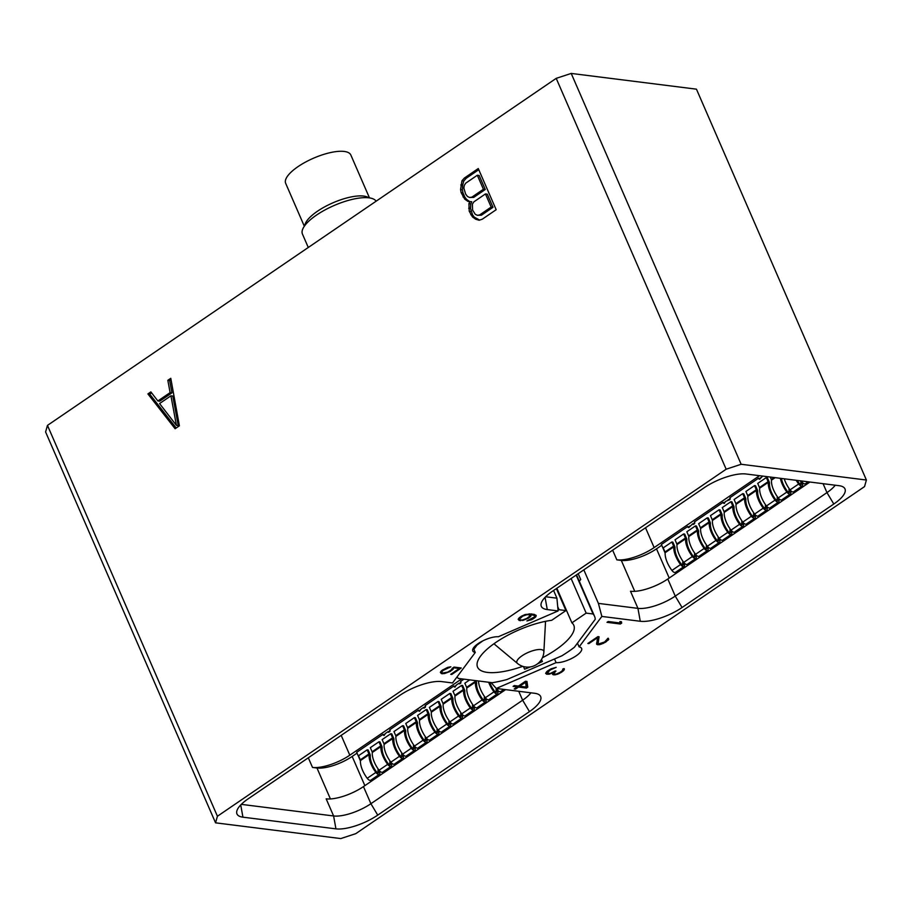 <?xml version="1.0" encoding="UTF-8"?>
<svg xmlns="http://www.w3.org/2000/svg" width="912" height="912" viewBox="0 0 912 912"><rect width="100%" height="100%" fill="white"/><g stroke="black" fill="none" stroke-linecap="round" stroke-linejoin="round"><path stroke-width="1.37" d="M308.279 247.483L302.453 234.076A40.367 13.577 -23.5 0 1 324.797 210.045A40.367 13.577 -23.5 0 1 369.007 197.836A40.367 13.577 -23.5 0 1 376.12 201.199M304.323 226.233L285.673 183.335A35.522 11.947 -23.5 0 1 305.338 162.188A35.522 11.947 -23.5 0 1 344.234 151.449A35.522 11.947 -23.5 0 1 350.835 155.006L369.485 197.904M530.909 692.812A28.682 9.644 -23.5 0 1 522.633 700.211L370.91 803.711A28.682 9.644 -23.5 0 1 333.61 815.966L241.315 804.361M505.613 689.632L363.466 786.6A28.682 9.644 -23.5 0 1 326.165 798.855L333.61 815.966L335.935 828.86L242.934 817.175A32.137 10.807 -23.5 0 1 236.698 812.945A32.137 10.807 -23.5 0 1 248.155 798.832L399.878 695.332A32.137 10.807 -23.5 0 1 441.682 681.595L452.523 682.963L475.266 652.468L473.362 648.09M503.891 689.415L500.688 691.592A3.956 1.835 -124.3 0 1 497.165 689.666A19.3 8.96 -124.3 0 1 496.299 688.457L534.683 693.291A32.137 10.807 -23.5 0 1 540.098 695.617A32.137 10.807 -23.5 0 1 529.462 711.622L377.739 815.123A32.137 10.807 -23.5 0 1 335.935 828.86M217.421 816.251L726.157 469.213L556.206 78.352L47.47 425.391L217.421 816.251L215.551 822.829L340.792 838.573L355.794 833.648L864.53 486.609L866.4 480.031L741.148 464.276L571.208 73.427L696.449 89.171L866.4 480.031M726.157 469.213L741.148 464.276M491.009 682.552L496.276 688.457L556.092 662.636A15.755 5.301 156.5 0 0 573.226 657.643A15.755 5.301 156.5 0 0 581.617 648.432A15.755 5.301 156.5 0 0 579.12 646.916L601.852 616.432L640.27 621.266A32.137 10.807 156.5 0 0 682.073 607.517L833.796 504.028A32.137 10.807 156.5 0 0 844.432 488.011A32.137 10.807 156.5 0 0 839.017 485.686L746.016 473.989A32.137 10.807 156.5 0 0 704.212 487.726L552.49 591.227A32.137 10.807 156.5 0 0 541.033 605.34A32.137 10.807 156.5 0 0 547.268 609.569L558.11 610.937L498.294 636.758A15.755 5.301 156.5 0 0 481.16 641.752A15.755 5.301 156.5 0 0 472.769 650.951A15.755 5.301 156.5 0 0 475.266 652.468M514.3 685.562L513.091 686.394L517.195 686.907L514.243 688.925L515.565 689.084L518.518 687.067L526.429 688.07L527.774 687.146L526.954 681.435L525.483 681.253L518.404 686.086L514.3 685.562M553.721 673.603L555.944 671.05L555.214 670.958L550.449 673.421L546.972 673.238L550.403 669.853L556.183 667.333L550.973 668.861L547.314 671.129L545.638 673.398L548.978 674.264L552.752 672.896L552.649 674.481L554.029 674.88L557.62 674.219L561.53 672.224L563.776 670.457L564.334 668.747L562.727 669.146L562.658 670.366L560.15 672.338L556.628 673.957L554.336 674.185L553.128 672.247M599.07 636.77L597.907 636.622L587.852 643.484L588.867 643.61L597.485 637.739L596.779 644.385L599.537 644.727L605.363 642.31L608.749 639.346L608.11 638.195L604.565 642.025L598.762 643.883L598.147 643.302L599.07 636.77M606.993 622.326L620.342 624.013L621.676 623.101L621.414 621.745L619.864 621.539L620.137 623.01L608.201 621.505L606.993 622.326M522.644 620.513L528.196 618.29L530.704 616.364L531.445 614.688L534.626 615.577L534.603 616.854L526.885 620.958L531.821 619.624L535.697 616.979L535.982 615.212L531.377 613.936L525.118 614.528L521.242 616.284L518.164 619.271L519.281 620.548L522.416 619.989M452.398 668.222L451.132 670.035L447.678 672.133L442.605 673.045L441.682 672.167L442.97 670.502L450.847 666.786L447.598 667.413L442.024 670.32L440.348 672.349L441.465 673.637L444.554 673.558L450.38 671.38L453.948 667.812L459.317 668.485L450.745 674.321L451.771 674.447L461.244 667.994L454.062 667.082L452.398 668.222M556.206 78.352L571.208 73.427M175.104 428.731L179.39 425.813L170.783 378.298L167.831 380.315L170.111 392.616L157.867 400.972L150.856 391.898L147.904 393.916L175.104 428.731M469.919 201.506L468.916 203.661L469.247 211.253L472.462 216.931L475.699 219.222L479.108 220.248L482.323 219.165L496.174 209.714L478.276 168.549L464.425 178L461.951 180.793L460.571 189.593L461.119 192.569L464.721 199.124L467.936 201.404L471.755 201.746L470.752 203.889L470.535 208.517L472.598 214.958L474.297 217.159L479.609 220.077M47.47 425.391L45.6 431.969L215.551 822.829M461.7 678.87L349.809 755.193A28.682 9.644 -23.5 0 1 312.52 767.448L316.977 768.007A27.064 9.097 156.5 0 0 352.169 756.447L357.048 753.118M384.123 734.65L385.388 733.784M388.398 731.732L390.119 730.558M419.554 710.471L420.831 709.604M423.829 707.564L425.551 706.39M454.985 686.303L456.262 685.436M459.26 683.384L460.982 682.21M384.374 735.243L383.04 734.354L384.055 735.46L385.286 733.533L387.999 731.686L388.501 732.313L389.96 731.435L389.766 729.76L418.471 710.174L419.486 711.292L420.717 709.365L423.442 707.507L423.932 708.134L425.391 707.256L425.197 705.58L453.902 686.006L454.928 687.112L456.16 685.186L458.873 683.339L459.648 683.897L460.834 683.088L460.64 681.412L463.957 679.144M360.434 760.927L356.695 752.32L383.04 734.354M419.816 711.064L418.471 710.174M455.248 686.896L453.902 686.006M558.11 610.937L556.924 598.181L553.584 590.486M545.65 596.756L556.924 598.181M601.852 616.432L598.397 603.391L637.944 608.361A28.682 9.644 156.5 0 0 675.245 596.106L826.967 492.605A28.682 9.644 156.5 0 0 835.244 485.207M579.337 581.32L580.705 579.496L578.185 573.705M598.397 603.391L583.817 569.863M579.12 646.916L577.467 643.131M556.092 662.636L554.507 658.988M661.736 545.262L656.503 548.842A27.064 9.097 -23.5 0 1 621.3 560.413L616.843 559.843A28.682 9.644 156.5 0 0 654.143 547.588L759.536 475.688M760.961 477.58L759.685 478.447M730.25 498.533L728.528 499.708M725.53 501.76L724.253 502.626M694.819 522.701L693.086 523.876M690.088 525.928L688.822 526.794M689.073 527.387L687.728 526.498L688.754 527.603L692.698 523.83L693.2 524.457L694.659 523.579L694.465 521.903L723.17 502.318L724.185 503.435L725.416 501.509L730.09 499.411L729.896 497.735L758.602 478.15L759.628 479.267L762.683 476.087M665.133 553.082L661.394 544.464L687.728 526.498M724.516 503.219L723.17 502.318M759.947 479.039L758.602 478.15M640.27 621.266L637.944 608.361L630.5 591.25A28.682 9.644 156.5 0 0 667.801 578.995L809.947 482.026M797.259 480.43A17.522 8.14 -124.3 0 0 799.254 483.383A2.177 1.015 -124.3 0 0 801.203 484.454A2.177 1.015 -124.3 0 0 801.215 482.801L800.702 481.616L801.374 481.16M781.459 478.447A17.522 8.14 -124.3 0 0 787.444 491.443A2.177 1.015 -124.3 0 0 789.393 492.503A2.177 1.015 -124.3 0 0 789.404 490.861L788.891 489.676L789.564 489.208M777.07 497.735L778.597 499.046A3.956 1.835 -124.3 0 1 778.574 502.033A3.956 1.835 -124.3 0 1 775.052 500.107A19.3 8.96 -124.3 0 1 768.28 482.345A1.368 0.638 55.7 0 0 768.121 481.65L766.331 477.535L767.345 477.66L769.135 481.775A3.146 1.459 55.7 0 1 769.489 483.383A17.522 8.14 -124.3 0 0 775.633 499.502A2.177 1.015 -124.3 0 0 777.583 500.563A2.177 1.015 -124.3 0 0 777.594 498.921L777.07 497.735L777.754 497.268M765.259 505.795L766.787 507.106A3.956 1.835 -124.3 0 1 766.764 510.093A3.956 1.835 -124.3 0 1 763.23 508.155A19.3 8.96 -124.3 0 1 756.47 490.405A1.368 0.638 55.7 0 0 756.31 489.71L754.52 485.594L755.535 485.72L757.325 489.835A3.146 1.459 55.7 0 1 757.678 491.443A17.522 8.14 -124.3 0 0 763.823 507.562A2.177 1.015 -124.3 0 0 765.761 508.622A2.177 1.015 -124.3 0 0 765.784 506.981L765.259 505.795L765.943 505.328M753.449 513.855L754.976 515.166A3.956 1.835 -124.3 0 1 754.954 518.153A3.956 1.835 -124.3 0 1 751.42 516.215A19.3 8.96 -124.3 0 1 744.648 498.465A1.368 0.638 55.7 0 0 744.5 497.758L742.71 493.654L743.725 493.78L745.514 497.895A3.146 1.459 55.7 0 1 745.856 499.502A17.522 8.14 -124.3 0 0 752.012 515.622A2.177 1.015 -124.3 0 0 753.95 516.682A2.177 1.015 -124.3 0 0 753.962 515.041L753.449 513.855L754.133 513.388M741.638 521.903L743.166 523.226A3.956 1.835 -124.3 0 1 743.143 526.201A3.956 1.835 -124.3 0 1 739.609 524.275A19.3 8.96 -124.3 0 1 732.838 506.525A1.368 0.638 55.7 0 0 732.689 505.818L730.9 501.703L731.914 501.828L733.704 505.943A3.146 1.459 55.7 0 1 734.046 507.551A17.522 8.14 -124.3 0 0 740.191 523.67A2.177 1.015 -124.3 0 0 742.14 524.742A2.177 1.015 -124.3 0 0 742.151 523.089L741.638 521.903L742.322 521.447M729.828 529.963L731.356 531.274A3.956 1.835 -124.3 0 1 731.333 534.261A3.956 1.835 -124.3 0 1 727.799 532.334A19.3 8.96 -124.3 0 1 721.027 514.573A1.368 0.638 55.7 0 0 720.879 513.878L719.089 509.762L720.104 509.888L721.894 514.003A3.146 1.459 55.7 0 1 722.236 515.611A17.522 8.14 -124.3 0 0 728.38 531.73A2.177 1.015 -124.3 0 0 730.33 532.79A2.177 1.015 -124.3 0 0 730.341 531.149L729.828 529.963L730.512 529.496M718.018 538.023L719.545 539.334A3.956 1.835 -124.3 0 1 719.522 542.321A3.956 1.835 -124.3 0 1 715.988 540.394A19.3 8.96 -124.3 0 1 709.217 522.633A1.368 0.638 55.7 0 0 709.069 521.938L707.279 517.822L708.282 517.948L710.072 522.063A3.146 1.459 55.7 0 1 710.425 523.67A17.522 8.14 -124.3 0 0 716.57 539.79A2.177 1.015 -124.3 0 0 718.519 540.85A2.177 1.015 -124.3 0 0 718.531 539.209L718.018 538.023L718.702 537.556M706.207 546.083L707.735 547.394A3.956 1.835 -124.3 0 1 707.712 550.381A3.956 1.835 -124.3 0 1 704.178 548.443A19.3 8.96 -124.3 0 1 697.406 530.693A1.368 0.638 55.7 0 0 697.258 529.997L695.468 525.882L696.472 526.007L698.261 530.123A3.146 1.459 55.7 0 1 698.615 531.73A17.522 8.14 -124.3 0 0 704.759 547.85A2.177 1.015 -124.3 0 0 706.709 548.91A2.177 1.015 -124.3 0 0 706.72 547.268L706.207 546.083L706.88 545.615M694.397 554.143L695.913 555.454A3.956 1.835 -124.3 0 1 695.89 558.44A3.956 1.835 -124.3 0 1 692.368 556.502A19.3 8.96 -124.3 0 1 685.596 538.753A1.368 0.638 55.7 0 0 685.436 538.046L683.658 533.942L684.661 534.067L686.451 538.183A3.146 1.459 55.7 0 1 686.804 539.79A17.522 8.14 -124.3 0 0 692.949 555.91A2.177 1.015 -124.3 0 0 694.898 556.97A2.177 1.015 -124.3 0 0 694.91 555.328L694.397 554.143L695.069 553.675M682.575 562.191L684.103 563.513A3.956 1.835 -124.3 0 1 684.08 566.489A3.956 1.835 -124.3 0 1 680.557 564.562A19.3 8.96 -124.3 0 1 673.786 546.812A1.368 0.638 55.7 0 0 673.626 546.106L671.836 541.99L672.851 542.116L674.641 546.231A3.146 1.459 55.7 0 1 674.994 547.838A17.522 8.14 -124.3 0 0 681.139 563.958A2.177 1.015 -124.3 0 0 683.088 565.03A2.177 1.015 -124.3 0 0 683.099 563.377L682.575 562.191L683.259 561.735M788.891 489.676L790.408 490.987A3.956 1.835 -124.3 0 1 790.385 493.973A3.956 1.835 -124.3 0 1 786.862 492.047A19.3 8.96 -124.3 0 1 780.376 478.31M800.702 481.616L802.229 482.927A3.956 1.835 -124.3 0 1 802.207 485.914A3.956 1.835 -124.3 0 1 798.673 483.987A19.3 8.96 -124.3 0 1 796.21 480.305M728.141 499.662L729.235 499.993M692.698 523.83L693.804 524.161M684.08 566.489L675.461 572.371A3.956 1.835 -124.3 0 1 671.927 570.445A19.3 8.96 -124.3 0 1 665.156 552.695A1.368 0.638 55.7 0 0 665.008 551.988L663.218 547.873L671.836 541.99M695.89 558.44L687.272 564.323A3.956 1.835 -124.3 0 1 683.738 562.385A19.3 8.96 -124.3 0 1 676.966 544.635A1.368 0.638 55.7 0 0 676.818 543.928L675.028 539.813L683.658 533.942M707.712 550.381L699.082 556.263A3.956 1.835 -124.3 0 1 695.548 554.325A19.3 8.96 -124.3 0 1 688.788 536.575A1.368 0.638 55.7 0 0 688.628 535.88L686.839 531.764L695.468 525.882M719.522 542.321L710.893 548.203A3.956 1.835 -124.3 0 1 707.37 546.277A19.3 8.96 -124.3 0 1 700.598 528.515A1.368 0.638 55.7 0 0 700.439 527.82L698.649 523.705L707.279 517.822M731.333 534.261L722.703 540.143A3.956 1.835 -124.3 0 1 719.18 538.217A19.3 8.96 -124.3 0 1 712.409 520.456A1.368 0.638 55.7 0 0 712.249 519.76L710.471 515.645L719.089 509.762M743.143 526.201L734.525 532.084A3.956 1.835 -124.3 0 1 730.991 530.157A19.3 8.96 -124.3 0 1 724.219 512.407A1.368 0.638 55.7 0 0 724.071 511.7L722.281 507.585L730.9 501.703M754.954 518.153L746.335 524.035A3.956 1.835 -124.3 0 1 742.801 522.097A19.3 8.96 -124.3 0 1 736.03 504.347A1.368 0.638 55.7 0 0 735.881 503.641L734.092 499.525L742.71 493.654M766.764 510.093L758.146 515.975A3.956 1.835 -124.3 0 1 754.612 514.037A19.3 8.96 -124.3 0 1 747.84 496.288A1.368 0.638 55.7 0 0 747.692 495.592L745.902 491.477L754.52 485.594M778.574 502.033L769.956 507.916A3.956 1.835 -124.3 0 1 766.422 505.989A19.3 8.96 -124.3 0 1 759.65 488.228A1.368 0.638 55.7 0 0 759.502 487.532L757.712 483.417L766.331 477.535M790.385 493.973L781.766 499.856A3.956 1.835 -124.3 0 1 778.232 497.929A19.3 8.96 -124.3 0 1 771.461 480.168A1.368 0.638 55.7 0 0 771.313 479.473L770.252 477.033M802.207 485.914L793.577 491.796A3.956 1.835 -124.3 0 1 790.043 489.869A19.3 8.96 -124.3 0 1 784.24 478.8M808.226 481.81L805.387 483.736A3.956 1.835 -124.3 0 1 801.865 481.81A19.3 8.96 -124.3 0 1 801.215 480.932M571.117 578.516L586.165 613.115L593.074 613.981L576.156 575.084M593.074 613.981A75.08 25.251 -23.5 0 1 594.533 616.273A75.08 25.251 -23.5 0 1 595.24 619.294L574.366 647.292A75.08 25.251 -23.5 0 1 561.895 655.796L506.969 679.52A75.08 25.251 -23.5 0 1 492.32 682.712L458.269 678.437A75.08 25.251 -23.5 0 1 457.129 676.784M558.007 609.877A75.08 25.251 -23.5 0 1 559.033 609.706L557.722 606.685M559.033 609.706L565.942 610.573L556.377 588.571M565.942 610.573L551.692 620.297A52.474 17.647 -23.5 0 0 499.195 640.235A52.474 17.647 -23.5 0 0 477.546 667.139A52.474 17.647 -23.5 0 0 487.282 672.395A52.474 17.647 -23.5 0 0 522.736 666.33M586.165 613.115L571.904 622.839L556.867 588.24M542.378 661.496L541.489 659.456L542.378 661.496A62.164 20.908 -23.5 0 1 537.578 663.788M571.904 622.839A52.474 17.647 -23.5 0 1 573.796 625.279A52.474 17.647 -23.5 0 1 542.389 657.78M473.875 649.287L476.987 645.126A75.08 25.251 -23.5 0 1 483.064 640.748M530.408 666.9A62.164 20.908 -23.5 0 1 524.582 669.18L523.522 666.558M489.687 682.381A17.522 8.14 -124.3 0 0 494.555 691.239A2.177 1.015 -124.3 0 0 496.504 692.299A2.177 1.015 -124.3 0 0 496.516 690.658L496.003 689.472L496.675 689.005M475.847 680.648L476.246 681.572A3.146 1.459 55.7 0 1 476.6 683.179A17.522 8.14 -124.3 0 0 482.744 699.299A2.177 1.015 -124.3 0 0 484.694 700.359A2.177 1.015 -124.3 0 0 484.705 698.717L484.192 697.532L484.865 697.064M472.382 705.592L473.898 706.903A3.956 1.835 -124.3 0 1 473.875 709.889A3.956 1.835 -124.3 0 1 470.353 707.951A19.3 8.96 -124.3 0 1 463.581 690.202A1.368 0.638 55.7 0 0 463.421 689.495L461.643 685.391L462.646 685.516L464.436 689.632A3.146 1.459 55.7 0 1 464.789 691.239A17.522 8.14 -124.3 0 0 470.934 707.359A2.177 1.015 -124.3 0 0 472.883 708.419A2.177 1.015 -124.3 0 0 472.895 706.777L472.382 705.592L473.054 705.124M460.56 713.64L462.088 714.962A3.956 1.835 -124.3 0 1 462.065 717.938A3.956 1.835 -124.3 0 1 458.542 716.011A19.3 8.96 -124.3 0 1 451.771 698.261A1.368 0.638 55.7 0 0 451.611 697.555L449.821 693.439L450.836 693.576L452.626 697.68A3.146 1.459 55.7 0 1 452.979 699.287A17.522 8.14 -124.3 0 0 459.124 715.407A2.177 1.015 -124.3 0 0 461.073 716.479A2.177 1.015 -124.3 0 0 461.084 714.826L460.56 713.64L461.244 713.184M448.75 721.7L450.277 723.011A3.956 1.835 -124.3 0 1 450.254 725.998A3.956 1.835 -124.3 0 1 446.72 724.071A19.3 8.96 -124.3 0 1 439.96 706.321A1.368 0.638 55.7 0 0 439.801 705.614L438.011 701.499L439.025 701.624L440.815 705.74A3.146 1.459 55.7 0 1 441.169 707.347A17.522 8.14 -124.3 0 0 447.313 723.467A2.177 1.015 -124.3 0 0 449.251 724.538A2.177 1.015 -124.3 0 0 449.263 722.885L448.75 721.7L449.434 721.244M436.939 729.76L438.467 731.071A3.956 1.835 -124.3 0 1 438.444 734.057A3.956 1.835 -124.3 0 1 434.91 732.131A19.3 8.96 -124.3 0 1 428.138 714.37A1.368 0.638 55.7 0 0 427.99 713.674L426.2 709.559L427.215 709.684L429.005 713.8A3.146 1.459 55.7 0 1 429.347 715.407A17.522 8.14 -124.3 0 0 435.503 731.527A2.177 1.015 -124.3 0 0 437.441 732.587A2.177 1.015 -124.3 0 0 437.452 730.945L436.939 729.76L437.623 729.292M425.129 737.819L426.656 739.13A3.956 1.835 -124.3 0 1 426.634 742.117A3.956 1.835 -124.3 0 1 423.1 740.191A19.3 8.96 -124.3 0 1 416.328 722.429A1.368 0.638 55.7 0 0 416.18 721.734L414.39 717.619L415.405 717.744L417.194 721.859A3.146 1.459 55.7 0 1 417.536 723.467A17.522 8.14 -124.3 0 0 423.681 739.586A2.177 1.015 -124.3 0 0 425.63 740.647A2.177 1.015 -124.3 0 0 425.642 739.005L425.129 737.819L425.813 737.352M413.318 745.879L414.846 747.19A3.956 1.835 -124.3 0 1 414.823 750.177A3.956 1.835 -124.3 0 1 411.289 748.239A19.3 8.96 -124.3 0 1 404.518 730.489A1.368 0.638 55.7 0 0 404.369 729.794L402.58 725.678L403.594 725.804L405.384 729.919A3.146 1.459 55.7 0 1 405.726 731.527A17.522 8.14 -124.3 0 0 411.871 747.646A2.177 1.015 -124.3 0 0 413.82 748.706A2.177 1.015 -124.3 0 0 413.831 747.065L413.318 745.879L414.002 745.412M401.508 753.939L403.036 755.25A3.956 1.835 -124.3 0 1 403.013 758.225A3.956 1.835 -124.3 0 1 399.479 756.299A19.3 8.96 -124.3 0 1 392.707 738.549A1.368 0.638 55.7 0 0 392.559 737.842L390.769 733.727L391.772 733.864L393.562 737.968A3.146 1.459 55.7 0 1 393.916 739.575A17.522 8.14 -124.3 0 0 400.06 755.695A2.177 1.015 -124.3 0 0 402.01 756.766A2.177 1.015 -124.3 0 0 402.021 755.113L401.508 753.939L402.181 753.472M389.698 761.987L391.225 763.298A3.956 1.835 -124.3 0 1 391.202 766.285A3.956 1.835 -124.3 0 1 387.668 764.359A19.3 8.96 -124.3 0 1 380.897 746.609A1.368 0.638 55.7 0 0 380.749 745.902L378.959 741.787L379.962 741.912L381.752 746.027A3.146 1.459 55.7 0 1 382.105 747.635A17.522 8.14 -124.3 0 0 388.25 763.754A2.177 1.015 -124.3 0 0 390.199 764.826A2.177 1.015 -124.3 0 0 390.211 763.173L389.698 761.987L390.37 761.531M377.887 770.047L379.403 771.358A3.956 1.835 -124.3 0 1 379.381 774.345A3.956 1.835 -124.3 0 1 375.858 772.418A19.3 8.96 -124.3 0 1 369.086 754.657A1.368 0.638 55.7 0 0 368.927 753.962L367.148 749.846L368.152 749.972L369.941 754.087A3.146 1.459 55.7 0 1 370.295 755.695A17.522 8.14 -124.3 0 0 376.439 771.814A2.177 1.015 -124.3 0 0 378.389 772.874A2.177 1.015 -124.3 0 0 378.4 771.233L377.887 770.047L378.56 769.58M484.192 697.532L485.72 698.843A3.956 1.835 -124.3 0 1 485.697 701.83A3.956 1.835 -124.3 0 1 482.163 699.903A19.3 8.96 -124.3 0 1 475.391 682.142A1.368 0.638 55.7 0 0 475.243 681.446L474.833 680.512M496.003 689.472L497.53 690.783A3.956 1.835 -124.3 0 1 497.507 693.77A3.956 1.835 -124.3 0 1 493.973 691.843A19.3 8.96 -124.3 0 1 488.672 682.256M458.873 683.339L459.979 683.669M423.442 707.507L424.536 707.849M387.999 731.686L389.105 732.017M379.381 774.345L370.762 780.227A3.956 1.835 -124.3 0 1 367.228 778.301A19.3 8.96 -124.3 0 1 360.457 760.54A1.368 0.638 55.7 0 0 360.308 759.844L358.519 755.729L367.148 749.846M391.202 766.285L382.573 772.168A3.956 1.835 -124.3 0 1 379.039 770.241A19.3 8.96 -124.3 0 1 372.278 752.491A1.368 0.638 55.7 0 0 372.119 751.784L370.329 747.669L378.959 741.787M403.013 758.225L394.383 764.108A3.956 1.835 -124.3 0 1 390.86 762.181A19.3 8.96 -124.3 0 1 384.089 744.431A1.368 0.638 55.7 0 0 383.929 743.725L382.139 739.609L390.769 733.727M414.823 750.177L406.193 756.059A3.956 1.835 -124.3 0 1 402.671 754.121A19.3 8.96 -124.3 0 1 395.899 736.372A1.368 0.638 55.7 0 0 395.74 735.665L393.961 731.561L402.58 725.678M426.634 742.117L418.015 748A3.956 1.835 -124.3 0 1 414.481 746.062A19.3 8.96 -124.3 0 1 407.71 728.312A1.368 0.638 55.7 0 0 407.561 727.616L405.772 723.501L414.39 717.619M438.444 734.057L429.826 739.94A3.956 1.835 -124.3 0 1 426.292 738.013A19.3 8.96 -124.3 0 1 419.52 720.252A1.368 0.638 55.7 0 0 419.372 719.557L417.582 715.441L426.2 709.559M450.254 725.998L441.636 731.88A3.956 1.835 -124.3 0 1 438.102 729.953A19.3 8.96 -124.3 0 1 431.33 712.204A1.368 0.638 55.7 0 0 431.182 711.497L429.392 707.381L438.011 701.499M462.065 717.938L453.446 723.82A3.956 1.835 -124.3 0 1 449.912 721.894A19.3 8.96 -124.3 0 1 443.141 704.144A1.368 0.638 55.7 0 0 442.993 703.437L441.203 699.322L449.821 693.439M473.875 709.889L465.257 715.772A3.956 1.835 -124.3 0 1 461.723 713.834A19.3 8.96 -124.3 0 1 454.951 696.084A1.368 0.638 55.7 0 0 454.803 695.377L453.013 691.273L461.643 685.391M485.697 701.83L477.067 707.712A3.956 1.835 -124.3 0 1 473.533 705.774A19.3 8.96 -124.3 0 1 466.773 688.024A1.368 0.638 55.7 0 0 466.613 687.329L464.824 683.213L469.726 679.873M497.507 693.77L488.878 699.652A3.956 1.835 -124.3 0 1 485.355 697.726A19.3 8.96 -124.3 0 1 478.549 680.979M147.904 393.916L149.739 394.144L176.187 428.002M151.609 392.867L149.739 394.144M157.867 400.972L159.703 401.2L171.958 392.844L170.111 392.616M167.831 380.315L169.666 380.555L171.958 392.844M171.023 379.62L169.666 380.555M170.932 395.808L172.767 396.036L178.262 425.608L176.415 425.368L159.566 403.56L170.932 395.808L176.415 425.368M468.916 203.661L470.752 203.889M464.721 199.124L466.556 199.352L469.566 201.495M463.022 196.924L464.858 197.163L466.556 199.352M461.119 192.569L462.965 192.797L464.858 197.163M460.571 189.593L462.407 189.821L462.965 192.797M460.788 184.931L462.623 185.159L462.407 189.821M461.951 180.793L463.786 181.032L462.623 185.159M464.425 178L466.26 178.228L463.786 181.032M478.777 169.689L466.26 178.228M475.699 219.222L477.535 219.45M472.462 216.931L474.297 217.159M470.763 214.73L472.598 214.958M469.247 211.253L471.094 211.493M468.7 208.278L470.535 208.517M485.458 193.937L487.293 194.176L493.004 207.298L481.445 215.186L477.307 215.3L475.209 214.252L472.576 210.034L472.416 204.071L473.898 201.826L485.458 193.937L491.169 207.07L479.609 214.958L481.445 215.186M477.329 175.252L479.165 175.48L485.264 189.502L473.704 197.391L469.555 197.494L467.468 196.456L465.644 194.096L463.855 188.134L464.288 185.375L465.77 183.13L477.329 175.252L483.428 189.263L471.869 197.152L469.555 197.494M491.169 207.07L493.004 207.298M479.609 214.958L477.307 215.3M483.428 189.263L485.264 189.502M471.869 197.152L473.704 197.391M527.774 687.146L526.133 681.332M526.429 688.07L525.985 687.032M525.905 684.809L526.566 684.365M518.518 687.067L518.062 686.041M515.565 689.084L515.2 688.264M517.195 686.907L516.751 685.87M525.563 682.256L526.213 687.067L519.715 686.246L525.563 682.256L525.209 681.435M519.715 686.246L519.361 685.425M553.721 673.067L553.322 672.144M564.323 669.647L563.855 668.564M563.776 670.457L563.092 668.895M562.066 671.848L561.769 671.152M561.53 672.224L561.245 671.574M559.261 673.535L559.01 672.953M555.408 674.834L555.157 674.242M554.029 674.88L552.934 672.361M553.493 674.812L552.706 673.01M548.978 674.264L548.728 673.672M547.576 674.31L547.211 673.455M546.459 674.173L545.878 672.851M550.403 669.853L550.153 669.283M548.557 671.118L548.283 670.48M547.314 672.212L546.983 671.449M546.972 672.714L546.584 671.825M546.972 673.238L546.436 671.996M598.147 643.302L597.018 640.714M608.749 639.346L608.27 638.252M608.201 640.156L607.517 638.594M606.491 641.546L606.184 640.851M605.363 642.31L605.089 641.672M603.391 643.427L603.128 642.823M601.749 644.111L601.487 643.496M599.537 644.727L599.195 643.94M598.158 644.784L596.95 641.991L597.565 641.968M597.622 644.716L596.71 642.629M596.779 644.385L596.528 643.792M597.485 637.739L597.212 637.1M588.867 643.61L588.593 642.971M620.342 624.013L619.886 622.976M621.676 623.101L621.061 621.699M520.684 620.73L520.33 619.909M519.281 620.548L518.472 618.689M536.256 615.931L535.937 615.178M535.697 616.979L534.626 614.517M534.592 617.96L534.272 617.219M533.474 618.712L533.201 618.074M534.934 616.124L534.181 614.392M534.626 615.577L534.101 614.38M534.01 615.247L533.577 614.243M532.528 614.813L532.186 614.038M531.445 614.688L531.115 613.936M530.704 616.364L529.633 613.901M529.598 617.333L529.279 616.592M528.196 618.29L527.923 617.652M522.633 619.978L520.421 619.955L519.498 619.077L522.656 616.147L527.125 614.631L529.94 614.996L529.621 616.227L526.783 618.427L522.633 619.978M519.498 619.077L519.019 617.971M519.817 618.347L519.475 617.561M520.478 617.641L520.193 616.991M529.313 614.654L528.983 613.89M529.94 614.996L529.462 613.89M451.771 674.447L451.497 673.808M459.317 668.485L458.975 667.698M453.196 669.237L452.671 668.04M452.078 670.217L451.748 669.454M450.38 671.38L450.106 670.742M442.571 673.774L442.149 672.794M441.465 673.637L440.656 671.779M449.684 667.584L449.434 667.003M442.97 670.502L442.696 669.864M442.012 671.414L441.67 670.639M441.682 672.167L441.203 671.05M545.034 621.425A27.656 9.302 -23.5 0 1 545.444 623.306L545.501 621.334M494.35 643.473A27.656 9.302 156.5 0 0 495.433 645.046L493.962 643.747M517.4 663.377A16.142 16.142 0 0 0 543.871 651.863A14.638 4.925 -23.5 0 0 541.021 649.572A14.638 4.925 156.5 0 0 523.967 654.577A14.638 4.925 156.5 0 0 517.4 663.377L495.433 645.046M304.768 225.617A35.522 11.947 -23.5 0 1 327.693 205.268A35.522 11.947 -23.5 0 1 363.637 196.069A35.522 11.947 -23.5 0 1 368.733 197.801M529.462 711.622L522.633 700.211L518.746 691.285M377.739 815.123L370.91 803.711L363.466 786.6M364.868 785.642L352.169 756.447M330.418 798.946L316.977 768.007M312.52 767.448L308.313 757.792M349.809 755.193L341.191 735.368M242.934 817.175L240.734 804.954M547.268 609.569L545.068 597.349M833.796 504.028L826.967 492.605L823.08 483.679M682.073 607.517L675.245 596.106L667.801 578.995M616.843 559.843L612.647 550.187M634.752 591.341L621.3 560.413M654.143 547.588L645.525 527.763M669.203 578.037L656.503 548.842M801.215 482.801L799.664 483.862M789.404 490.861L787.854 491.921M777.594 498.921L776.044 499.981M765.784 506.981L764.233 508.03M753.962 515.041L752.423 516.089M742.151 523.089L740.601 524.149M730.341 531.149L728.791 532.209M718.531 539.209L716.98 540.269M706.72 547.268L705.17 548.317M694.91 555.328L693.359 556.377M683.099 563.377L681.549 564.437M688.127 527.398L688.913 527.501M801.865 481.81L802.845 481.137M790.043 489.869L798.673 483.987M778.232 497.929L786.862 492.047M771.461 480.168L775.154 477.66M771.313 479.473L774.163 477.535M766.422 505.989L775.052 500.107M759.65 488.228L768.28 482.345M759.502 487.532L768.121 481.65M754.612 514.037L763.23 508.155M747.84 496.288L756.47 490.405M747.692 495.592L756.31 489.71M742.801 522.097L751.42 516.215M736.03 504.347L744.648 498.465M735.881 503.641L744.5 497.758M730.991 530.157L739.609 524.275M724.219 512.407L732.838 506.525M724.071 511.7L732.689 505.818M719.18 538.217L727.799 532.334M712.409 520.456L721.027 514.573M712.249 519.76L720.879 513.878M707.37 546.277L715.988 540.394M700.598 528.515L709.217 522.633M700.439 527.82L709.069 521.938M695.548 554.325L704.178 548.443M688.788 536.575L697.406 530.693M688.628 535.88L697.258 529.997M683.738 562.385L692.368 556.502M676.966 544.635L685.596 538.753M676.818 543.928L685.436 538.046M671.927 570.445L680.557 564.562M665.156 552.695L673.786 546.812M665.008 551.988L673.626 546.106M759.001 479.051L759.776 479.153M728.289 500.004L729.076 500.107M723.558 503.23L724.345 503.333M692.846 524.183L693.633 524.275M496.516 690.658L494.965 691.718M484.705 698.717L483.155 699.766M472.895 706.777L471.344 707.826M461.084 714.826L459.534 715.886M449.263 722.885L447.724 723.946M437.452 730.945L435.913 732.005M425.642 739.005L424.091 740.065M413.831 747.065L412.281 748.114M402.021 755.113L400.471 756.173M390.211 763.173L388.66 764.233M378.4 771.233L376.85 772.293M383.428 735.254L384.214 735.357M497.165 689.666L498.522 688.742M485.355 697.726L493.973 691.843M473.533 705.774L482.163 699.903M466.773 688.024L475.391 682.142M466.613 687.329L475.243 681.446M461.723 713.834L470.353 707.951M454.951 696.084L463.581 690.202M454.803 695.377L463.421 689.495M449.912 721.894L458.542 716.011M443.141 704.144L451.771 698.261M442.993 703.437L451.611 697.555M438.102 729.953L446.72 724.071M431.33 712.204L439.96 706.321M431.182 711.497L439.801 705.614M426.292 738.013L434.91 732.131M419.52 720.252L428.138 714.37M419.372 719.557L427.99 713.674M414.481 746.062L423.1 740.191M407.71 728.312L416.328 722.429M407.561 727.616L416.18 721.734M402.671 754.121L411.289 748.239M395.899 736.372L404.518 730.489M395.74 735.665L404.369 729.794M390.86 762.181L399.479 756.299M384.089 744.431L392.707 738.549M383.929 743.725L392.559 737.842M379.039 770.241L387.668 764.359M372.278 752.491L380.897 746.609M372.119 751.784L380.749 745.902M367.228 778.301L375.858 772.418M360.457 760.54L369.086 754.657M360.308 759.844L368.927 753.962M459.021 683.681L459.808 683.783M454.301 686.907L455.088 687.01M423.59 707.86L424.376 707.963M418.859 711.086L419.645 711.178M388.159 732.028L388.934 732.131M543.871 651.863L545.444 623.306M594.533 616.273L576.521 574.834"/></g></svg>
